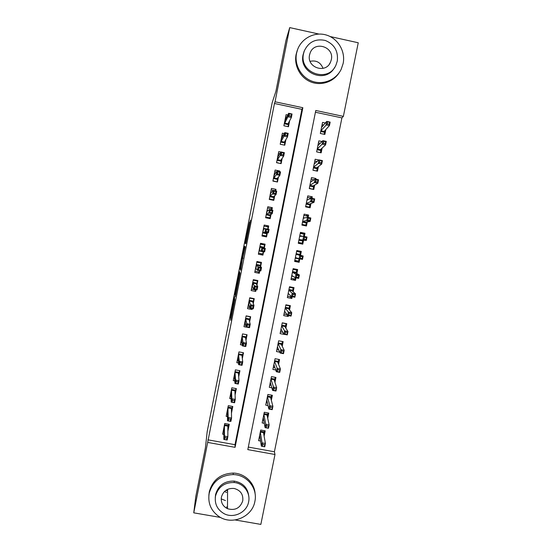 <?xml version="1.0" encoding="UTF-8"?>
<svg xmlns="http://www.w3.org/2000/svg" width="552" height="552" viewBox="0 0 552 552"><rect width="100%" height="100%" fill="white"/><g stroke="black" fill="none" stroke-linecap="round" stroke-linejoin="round"><path stroke-width="0.83" d="M234.559 296.817L230.598 316.855L230.681 320.374L234.814 299.563L233.006 307.809L234.683 298.135L232.909 305.815L234.559 296.817M226.596 492.46L224.533 491.439M249.58 222.152L245.136 243.294L245.84 243.694L250.511 220.055L246.185 241.258L245.716 240.92L249.58 222.152M220.489 517.445L193.752 512.836L195.815 496.414L205.406 447.9L207.186 431.595L272.198 102.631L275.903 91.328L285.998 40.275L289.724 27.6L318.877 34.051M193.752 512.836L207.676 442.414L235.069 447.334L302.855 107.723L275.048 101.782L289.724 27.6M207.938 439.834L234.993 444.691L301.909 109.351L274.454 103.486L207.676 442.414M274.454 103.486L275.048 101.782M239.533 271.688L235.09 294.147L235.359 296.707L239.996 273.302L239.533 271.688M240.396 267.12L244.564 246.226L245.247 246.765L242.259 259.957L240.596 270.266L240.099 268.824L240.396 267.12L240.858 267.209M325.342 123.013L322.547 122.42L320.326 133.48L324.866 134.44L325.859 129.513M322.016 141.519L318.849 140.85L316.627 151.883L321.16 152.835L322.12 148.081M318.849 160.011L315.151 159.231L312.936 170.244L317.469 171.189L318.387 166.607M315.847 179.221L315.992 178.517L310.562 182.05M315.992 178.517L311.466 177.578L309.258 188.563L313.784 189.495L314.668 185.086M311.997 198.354L312.308 196.809L310.045 197.857M312.308 196.809L307.781 195.877L305.58 206.841L310.107 207.766L310.955 203.522M308.154 217.44L308.637 215.059L305.773 215.791M308.637 215.059L304.117 214.142L301.916 225.071L306.436 225.989L307.257 221.918M304.325 236.484L304.973 233.268L300.24 233.406M304.973 233.268L300.454 232.357L298.259 243.266L302.779 244.17L303.559 240.272M299.812 258.895L299.122 262.31L294.761 260.654M300.536 255.286L301.316 251.436L296.797 250.532L294.609 261.42L299.122 262.31M295.996 277.835L295.479 280.416L292.836 278.643M296.859 273.564L297.666 269.555L293.153 268.665L290.973 279.526L295.479 280.416M292.194 296.734L291.842 298.473L290.041 296.679M293.188 291.801L294.023 287.64L289.517 286.757L287.337 297.597L291.842 298.473M288.399 315.585L288.22 316.489L286.819 314.592M289.524 309.989L290.393 305.684L285.888 304.814L283.714 315.62L288.22 316.489M285.874 328.143L286.771 323.686L282.265 322.823L280.099 333.608L284.597 334.471M282.224 346.249L283.155 341.647L278.656 340.791L276.49 351.555L279.747 352.169M278.587 364.313L279.547 359.566L275.055 358.717L272.895 369.461L275.738 369.992M274.958 382.343L275.945 377.451L271.46 376.609L269.3 387.325L271.853 387.794M271.342 400.324L272.357 395.287L267.872 394.459L265.719 405.147L268.037 405.575M267.727 418.271L268.776 413.089L264.291 412.261L262.145 422.929L264.284 423.322M227.866 431.291L229.252 424.322L224.74 423.501L222.622 434.182L223.905 434.417M231.474 413.165L232.799 406.493L228.286 405.665L226.161 416.374L227.514 416.615M235.083 394.997L236.353 388.622L231.84 387.787L229.708 398.516L231.143 398.786M238.712 376.788L239.92 370.716L235.393 369.868L233.261 380.625L234.807 380.914M242.342 358.531L243.487 352.762L238.961 351.907L236.822 362.692L238.512 363.009M245.978 340.239L247.068 334.774L242.542 333.912L240.389 344.717L242.28 345.069M249.628 321.899L250.656 316.738L246.123 315.868L243.97 326.701L248.517 327.495M253.285 303.517L254.251 298.666L249.711 297.783L247.558 308.644L252.091 309.513L252.271 308.609M256.949 285.094L257.853 280.554L253.313 279.664L251.153 290.545L255.693 291.428L256.038 289.683M260.627 266.623L261.462 262.393L256.921 261.496L254.755 272.405L259.295 273.295L259.813 270.708M264.304 248.117L265.084 244.198L260.537 243.294L258.37 254.217L262.911 255.121L263.594 251.691M268.072 229.19L268.714 225.961L264.166 225.043L261.986 235.994L266.533 236.911L267.334 232.903M271.874 210.07L272.35 207.676L267.796 206.752L265.615 217.73L270.169 218.654L271.032 214.314M275.69 190.909L275.993 189.357L271.439 188.418L269.252 199.424L273.806 200.355L274.737 195.684M279.505 171.7L279.65 170.989L275.089 170.044L272.895 181.077L277.456 182.015L278.45 177.006M280.851 152.069L278.746 151.627L276.552 162.681L281.113 163.633L282.175 158.286M284.259 133.556L282.41 133.17L280.209 144.251L284.777 145.204L285.908 139.525M287.758 115.016L286.088 114.664L283.88 125.773L288.454 126.739L289.648 120.715M248.31 447.086L274.413 451.777L341.909 117.893L315.427 112.235M264.125 436.17L265.195 430.843L260.716 430.029L258.577 440.675L260.572 441.034M274.413 451.777L274.986 454.496L260.848 524.4L235.124 519.963M330.151 36.542L358.248 42.766L343.365 116.382L315.778 110.483L247.807 449.618L274.986 454.496M341.909 117.893L343.365 116.382M234.993 444.691L235.069 447.334M301.909 109.351L302.855 107.723M252.091 309.513L251.774 308.513M255.693 291.428L254.914 289.828M259.295 273.295L258.081 271.798M262.911 255.121L260.572 253.589M262.373 244.508L262.538 243.687M263.987 236.394L264.111 235.766M268.714 225.961L266.161 226.568M272.35 207.676L270.777 208.677M275.993 189.357L274.71 190.612M279.65 170.989L279.146 171.624M235.766 290.835L235.807 294.175L236.056 293.084L237.539 285.046L237.332 283.597L235.766 290.835M242.383 257.943L240.755 267.058L242.383 257.943L243.032 258.067M259.15 437.846L260.102 438.019M264.456 430.712L263.766 434.148M260.468 431.264L264.208 431.947L263.497 432.616L260.316 432.037M264.636 444.767L262.759 444.429L262.386 446.292L264.263 446.63L265.415 443.456L264.739 446.789L261.372 446.182L262.041 442.849L265.415 443.456L263.497 432.616M262.759 444.429L262.041 442.849L260.309 432.078M262.386 446.292L261.372 446.182L259.675 435.238M264.263 446.63L264.739 446.789M223.974 431.491L223.18 431.347M224.029 429.221L223.622 429.145M224.498 424.743L228.631 425.488L228.88 424.253M227.872 429.311L228.631 425.488L227.886 426.158L224.671 425.578L224.036 428.752L223.788 439.42L224.45 436.066L224.422 425.13M225.043 437.632L224.45 436.066L227.845 436.68L227.182 440.027L223.788 439.42L226.568 439.841L226.934 437.977L225.043 437.632L224.671 439.502M226.934 437.977L227.845 436.68L227.886 426.158M227.182 440.027L226.568 439.841M223.663 428.918L224.036 428.752M209.153 493.447C207.697 503.327 211.085 511.097 219.31 516.762C232.33 525.449 252.333 516.803 254.879 501.423C257.894 488.306 246.965 474.692 233.227 474.589C220.572 475.141 212.548 481.434 209.153 493.447M255.114 493.888C254.582 482.758 244.626 473.264 233.199 473.078C220.627 473.63 212.651 479.881 209.277 491.818L208.863 495.303M215.266 497.669L215.577 494.564C218.281 485.394 224.478 480.902 234.165 481.082C242.99 482.703 247.876 487.892 248.814 496.641M215.501 496.089C214.431 503.776 217.246 509.613 223.939 513.588C233.406 518.901 246.834 512.511 248.621 501.858C250.67 492.805 243.611 483.31 234.193 482.524C224.45 482.344 218.219 486.864 215.501 496.089M242.749 500.837C243.384 494.364 240.527 490.245 234.172 488.479C227.576 487.989 223.318 490.866 221.407 497.117C220.717 502.389 222.746 506.253 227.493 508.709C235.055 510.814 240.148 508.192 242.749 500.837M221.207 498.884L225.485 500.588M226.486 506.957L227.5 507.378M225.968 490.273L227.562 490.99M310.093 61.32C316.282 60.044 320.595 62.39 323.03 68.365M296.541 53.275C294.175 64.915 301.213 77.418 312.232 81.275C323.224 85.243 336.133 79.881 341.198 69.276L343.151 63.473C345.649 51.46 338.038 38.495 326.377 35.045C314.764 31.45 301.571 38.178 297.5 49.797L296.541 53.275M297.252 50.46L296.1 54.455C293.864 65.516 300.122 77.439 310.362 81.751C320.581 86.14 333.097 82.248 339.073 72.85M334.609 67.434C325.935 84.104 298.542 73.126 303.089 54.703L304.283 50.963M303.538 53.613C298.777 73.064 328.474 83.373 336.002 64.984L337.3 61.01C338.376 51.094 334.36 44.243 325.266 40.455C315.64 38.44 308.658 41.911 304.325 50.853L303.538 53.613M331.317 59.699C334.512 46.803 314.412 40.427 310.12 53.013L309.555 54.931C306.463 67.544 325.804 74.134 330.538 62.121L331.317 59.699M262.676 420.286L263.746 420.479M268.03 412.951L267.334 416.422M264.001 413.683L267.748 414.373L267.037 415.028L263.849 414.442M268.389 426.165L266.506 425.82L266.133 427.683L268.01 428.028L269.148 424.909L268.479 428.248L265.105 427.641L265.781 424.295L269.148 424.909L267.037 415.028M266.506 425.82L265.781 424.295L263.842 414.476M266.133 427.683L265.105 427.641L263.207 417.65M268.01 428.028L268.479 428.248M266.216 402.677L267.416 402.898M271.612 395.149L270.908 398.661M267.547 396.067L271.294 396.757L270.583 397.399L267.396 396.812M272.143 407.514L270.259 407.162L269.887 409.032L271.77 409.377L272.895 406.32L272.219 409.674L268.845 409.053L269.521 405.699L272.895 406.32L270.583 397.399M270.259 407.162L267.389 396.84M269.887 409.032L268.845 409.053L266.754 400.021M271.77 409.377L272.219 409.674M269.762 385.034L271.135 385.289M275.207 377.313L274.489 380.852M271.094 378.403L274.848 379.107L274.137 379.728L270.949 379.134M275.91 388.815L274.027 388.463L273.647 390.34L275.531 390.685L276.649 387.69L275.972 391.044L272.598 390.423L273.274 387.062L276.649 387.69L274.137 379.728M274.027 388.463L270.942 379.162M273.647 390.34L272.598 390.423L270.301 382.35M275.531 390.685L275.972 391.044M273.316 367.342L274.917 367.646M278.801 359.428L278.084 363.009M274.654 360.704L278.408 361.408L277.697 362.022L274.51 361.422M279.685 370.075L277.801 369.723L277.421 371.599L279.305 371.951L280.416 369.012L279.733 372.379L276.352 371.744L277.035 368.377L280.416 369.012L277.697 362.022M277.801 369.723L274.503 361.443M277.421 371.599L276.352 371.744L273.861 364.637M279.305 371.951L279.733 372.379M227.527 413.869L226.686 413.71M227.541 411.585L227.127 411.509M228.004 407.093L232.144 407.845L232.427 406.424M231.44 411.364L232.144 407.845L231.398 408.501L228.176 407.914L227.548 411.095L227.486 420.796L228.155 417.443L227.928 407.473M228.763 418.947L228.155 417.443L231.55 418.057L230.881 421.417L227.486 420.796L230.281 421.162L230.653 419.292L228.763 418.947L228.39 420.817M230.653 419.292L231.55 418.057L231.398 408.501M230.881 421.417L230.281 421.162M227.169 411.268L227.548 411.095M231.102 396.205L230.198 396.039M231.067 393.907L230.639 393.824M231.516 389.401L235.663 390.167L235.98 388.553M235.021 393.376L235.663 390.167L234.917 390.802L231.695 390.209L231.06 393.397L231.198 402.132L231.868 398.772L231.44 389.774M232.482 400.214L231.868 398.772L235.262 399.393L234.593 402.76L231.198 402.132L234.007 402.442L234.379 400.566L232.482 400.214L232.109 402.091M234.379 400.566L235.262 399.393L234.917 390.802M234.593 402.76L234.007 402.442M230.688 393.583L231.06 393.397M234.703 378.506L233.717 378.32M234.607 376.188L234.158 376.105M235.035 371.668L239.182 372.441L239.54 370.64M238.609 375.353L239.182 372.441L238.443 373.069L235.221 372.469L234.586 375.664L234.917 383.426L235.587 380.052L234.966 372.041M236.221 381.439L235.587 380.052L238.988 380.687L238.319 384.061L234.917 383.426L237.739 383.674L238.112 381.791L236.221 381.439L235.842 383.323M238.112 381.791L238.988 380.687L238.443 373.069M238.319 384.061L237.739 383.674M234.207 375.85L234.586 375.664M238.34 360.773L237.243 360.566M238.16 358.434L237.684 358.345M238.567 353.901L242.714 354.681L243.115 352.693M242.204 357.282L242.714 354.681L241.976 355.288L238.754 354.681L238.112 357.889L238.643 364.672L239.313 361.291L238.498 354.26M239.961 362.623L239.313 361.291L242.721 361.933L242.045 365.314L238.643 364.672L241.486 364.858L241.859 362.974L239.961 362.623L239.589 364.506M241.859 362.974L242.721 361.933L241.976 355.288M242.045 365.314L241.486 364.858M237.739 358.082L238.112 357.889M276.883 349.623L278.788 349.982M282.41 341.509L281.686 345.124M278.222 342.964L281.975 343.675L281.272 344.275L278.077 343.668M277.69 347.47L277.325 347.401M283.466 351.293L281.582 350.934L281.203 352.818L283.086 353.17L284.183 350.292L283.507 353.666L280.119 353.025L280.802 349.651L284.183 350.292L281.272 344.275M281.582 350.934L278.077 343.689M281.203 352.818L280.119 353.025L277.428 346.884M283.086 353.17L283.507 353.666M242.024 343.006L240.775 342.771M241.728 340.639L241.217 340.549M242.107 336.092L246.261 336.879L246.689 334.698M245.806 339.169L246.261 336.879L245.523 337.472L242.293 336.858L241.652 340.073L242.376 345.876L243.052 342.488L242.038 336.444M243.715 343.751L243.052 342.488L246.461 343.137L245.785 346.525L242.376 345.876L245.233 346L245.612 344.117L243.715 343.751L243.335 345.642M245.612 344.117L246.461 343.137L245.523 337.472M245.785 346.525L245.233 346M241.272 340.273L241.652 340.073M280.45 331.855L282.803 332.304M282.238 322.961L285.998 323.679L285.287 327.198M281.796 325.183L285.55 325.908L284.853 326.487L281.658 325.873L284.577 330.876L287.965 331.524L284.853 326.487M281.354 329.716L280.899 329.634M287.261 332.463L285.377 332.104L284.991 333.988L286.881 334.346L287.965 331.524L287.281 334.905L283.9 334.257L281.009 329.095M284.991 333.988L283.9 334.257L284.577 330.876L285.377 332.104M286.881 334.346L287.281 334.905M245.654 318.242L249.808 319.035L250.249 316.807L246.095 316.006M245.778 325.218L244.322 324.942M245.316 322.81L244.764 322.706M249.414 321.016L249.808 319.035L249.076 319.615L245.84 318.994L245.198 322.216L246.123 327.032L246.799 323.638L245.585 318.587M247.468 324.845L246.799 323.638L250.208 324.293L249.538 327.688L246.123 327.032L249 327.101L249.373 325.204L247.468 324.845L247.096 326.736M249.373 325.204L250.208 324.293L249.076 319.615M249.538 327.688L249 327.101M244.819 322.43L245.198 322.216M284.032 314.053L287.088 314.64M285.826 305.132L289.586 305.863L288.903 309.23M289.234 305.463L289.586 305.863M285.377 307.36L289.138 308.092L288.441 308.658L285.239 308.037L288.365 312.059L291.753 312.715L288.441 308.658M285.087 311.942L284.48 311.825M291.063 313.591L289.172 313.225L288.793 315.116L290.683 315.482L291.753 312.715L291.07 316.103L287.682 315.447L284.59 311.266M288.793 315.116L287.682 315.447L288.365 312.059L289.172 313.225M290.683 315.482L291.07 316.103M249.207 300.35L253.361 301.157L253.81 298.915L249.649 298.108M253.81 298.915L253.665 298.556M249.663 307.409L247.869 307.064M248.938 304.945L248.317 304.828M253.03 302.82L253.361 301.157L252.63 301.716L249.4 301.088L248.759 304.318L249.877 308.147L250.553 304.745L249.138 300.688M251.243 305.884L250.553 304.745L253.968 305.401L253.292 308.809L249.877 308.147L250.863 307.781L252.768 308.154L253.147 306.257L251.243 305.884L250.863 307.781M253.147 306.257L253.968 305.401L252.63 301.716M253.292 308.809L252.768 308.154M248.372 304.538L248.759 304.318M287.62 296.203L291.38 296.942L291.456 296.576M289.414 287.268L293.181 288.006L292.532 291.221M292.318 287.309L293.181 288.006M288.965 289.503L292.726 290.242L292.036 290.794L288.834 290.166L292.16 293.195L295.555 293.857L292.036 290.794M288.958 294.147L288.068 293.974M294.871 294.671L292.981 294.299L292.601 296.196L294.492 296.562L295.555 293.857L294.871 297.259L291.477 296.596L288.185 293.395M292.601 296.196L291.477 296.596L292.16 293.195L292.981 294.299M294.492 296.562L294.871 297.259M252.768 282.417L256.928 283.231L257.377 280.989L253.209 280.174M257.377 280.989L256.99 280.382M255.659 289.607L255.59 289.959L251.429 289.144M252.637 287.054L251.878 286.902M256.659 284.584L256.928 283.231L256.197 283.783L252.961 283.148L252.319 286.378L253.644 289.213L254.32 285.805L252.699 282.748M255.017 286.881L254.32 285.805L257.736 286.467L257.06 289.883L253.644 289.213L254.638 288.786L256.549 289.158L256.921 287.254L255.017 286.881L254.638 288.786M256.921 287.254L257.736 286.467L256.197 283.783M257.06 289.883L256.549 289.158M251.933 286.612L252.319 286.378M291.214 278.318L294.975 279.064L295.258 277.684M293.015 269.362L296.783 270.107L296.162 273.178M294.444 268.921L296.783 270.107M292.567 271.605L296.327 272.35L295.637 272.881L292.436 272.253L295.969 274.289L299.363 274.958L295.637 272.881M293.209 276.386L291.663 276.083M298.694 275.703L296.803 275.331L296.417 277.228L298.315 277.601L298.694 275.703L299.363 274.958L298.673 278.367L295.279 277.697L291.78 275.482M296.417 277.228L295.279 277.697L295.969 274.289L296.803 275.331M298.315 277.601L298.673 278.367M256.335 264.449L260.503 265.27L260.951 263.021L256.783 262.2M260.951 263.021L259.992 262.207L257.756 261.662M259.433 270.632L259.164 272.012L254.996 271.191M256.514 269.155L255.445 268.941M260.296 266.305L260.503 265.27L259.778 265.802L256.535 265.16L255.893 268.403L257.411 270.238L258.094 266.816L256.273 264.774M258.805 267.837L258.094 266.816L261.517 267.492L260.834 270.908L257.411 270.238L258.426 269.742L260.337 270.121L260.71 268.21L258.805 267.837L258.426 269.742M260.71 268.21L261.517 267.492L259.778 265.802M260.834 270.908L260.337 270.121M255.5 268.638L255.893 268.403M294.816 260.392L298.584 261.144L299.039 258.902L295.265 258.15M296.624 251.415L300.392 252.167L299.805 255.086M296.645 251.298L300.392 252.167M300.247 258.219L302.144 258.598L302.524 256.694L300.633 256.321L300.247 258.219L299.094 258.75L299.784 255.334L303.179 256.018L302.489 259.426L298.908 258.695M296.169 253.665L299.936 254.41L299.246 254.934L296.044 254.293L299.784 255.334L300.633 256.321M302.524 256.694L303.179 256.018L299.246 254.934M299.094 258.75L295.389 257.529M302.144 258.598L302.489 259.426M262.393 244.432L260.392 244.039M259.916 246.433L264.084 247.261L264.532 245.012L260.365 244.177M264.532 245.012L262.386 244.439M259.019 250.939L263.187 251.767L262.738 254.023L258.571 253.195M263.939 247.986L264.084 247.261L263.359 247.779L260.116 247.137L259.474 250.38L261.193 251.215L261.876 247.786L259.854 246.751M262.6 248.745L261.876 247.786L265.298 248.469L264.615 251.891L261.193 251.215L262.221 250.656L264.132 251.036L264.512 249.124L262.6 248.745L262.221 250.656M264.512 249.124L265.298 248.469L263.359 247.779M264.615 251.891L264.132 251.036M259.081 250.629L259.474 250.38M298.356 242.783L302.199 243.184L298.425 242.425M300.24 233.427L304.007 234.186L303.579 236.339M302.793 240.223L302.199 243.184M299.784 235.683L303.034 236.332M304.083 239.168L305.98 239.547L306.36 237.643L304.469 237.256L304.083 239.168L302.917 239.761L303.607 236.339L307.009 237.022L306.319 240.444L299.012 239.54L302.213 240.182L302.648 240.934L298.88 240.182M304.469 237.256L303.607 236.339L299.66 236.297M305.98 239.547L306.319 240.444L302.213 240.182M307.009 237.022L306.36 237.643M267.692 229.114L268.12 226.962L263.946 226.12M262.069 235.587L266.326 235.994L262.152 235.152M266.326 235.994L266.775 233.737L262.6 232.896M263.497 228.383L265.388 228.763M266.029 231.523L267.934 231.902L268.32 229.991L266.409 229.604L266.029 231.523L264.988 232.144L265.671 228.707L269.093 229.397L268.41 232.834L264.988 232.144L263.056 232.323L266.305 232.972L266.775 233.737L266.933 232.93M267.934 231.902L268.41 232.834L266.305 232.972M266.409 229.604L265.671 228.707L263.704 229.066L262.669 232.578M268.32 229.991L269.093 229.397M263.704 229.066L263.435 228.694M303.8 225.457L305.822 225.181L302.047 224.422M303.862 215.404L307.637 216.17L307.409 217.302M306.45 222.056L305.822 225.181M303.407 217.66L304.718 217.923M302.634 221.511L305.842 222.159L306.277 222.932L302.503 222.166M308.313 218.15L307.926 220.069L309.824 220.448L310.21 218.537L308.313 218.15L307.436 217.295L310.838 217.985L310.148 221.421L306.746 220.731L307.436 217.295L303.289 218.254M307.926 220.069L302.634 221.504M309.824 220.448L310.148 221.421L305.842 222.159M310.838 217.985L310.21 218.537M271.494 209.995L271.722 208.87L267.547 208.021M268.838 218.385L269.921 217.923L265.747 217.074M269.921 217.923L270.37 215.659L266.195 214.811M267.092 210.284L268.058 210.478M269.838 212.341L271.75 212.727L272.136 210.809L270.225 210.415L269.838 212.341L268.783 213.031L269.473 209.587L272.902 210.277L272.212 213.727L268.783 213.031L266.657 214.224L269.9 214.88L270.37 215.659L270.597 214.535M271.75 212.727L272.212 213.727L269.9 214.88M270.225 210.415L269.473 209.587L267.306 210.961L266.257 214.48M272.136 210.809L272.902 210.277M267.306 210.961L267.037 210.588M308.575 207.448L309.451 207.145L305.677 206.372M307.492 197.333L311.245 198.223M310.114 203.854L309.451 207.145M307.036 199.596L307.843 199.762M311.783 200.921L313.681 201.307L314.067 199.389L312.17 199.003L311.783 200.921L310.59 201.646L311.28 198.209L314.688 198.906L313.991 202.342L310.59 201.646L306.263 203.433L309.479 204.095L309.907 204.889L306.132 204.116M312.17 199.003L311.28 198.209L306.919 200.176M313.681 201.307L313.991 202.342L309.479 204.095M314.688 198.906L314.067 199.389M275.31 190.833L271.149 189.881M273.033 200.197L273.523 199.81L269.341 198.955M273.523 199.81L273.971 197.54L269.797 196.684M270.694 192.151L271.418 192.296M273.661 193.11L275.579 193.504L275.959 191.578L274.047 191.185L273.661 193.11L272.591 193.869L273.281 190.412L276.711 191.116L276.028 194.573L272.591 193.869L270.259 196.077L273.509 196.747L273.971 197.54L274.261 196.091M275.579 193.504L276.028 194.573L273.509 196.747M274.047 191.185L273.281 190.412L270.908 192.807L269.866 196.346M275.959 191.578L276.711 191.116M270.908 192.807L270.639 192.448M312.708 189.274L309.313 188.28M311.135 179.221L313.991 179.814M313.784 185.603L313.094 189.06M310.679 181.491L311.245 181.608M309.907 185.327L313.122 185.989L313.55 186.797L309.769 186.017M317.545 182.119L317.931 180.2L316.034 179.807L315.647 181.725L317.545 182.119L317.842 183.223L314.44 182.519L315.13 179.076L318.538 179.779L317.842 183.223L313.122 185.989M315.647 181.725L309.907 185.313M315.13 179.076L316.034 179.807M318.538 179.779L317.931 180.2M276.462 172.051L274.758 171.7M276.911 181.905L272.95 180.794M277.132 181.656L277.587 179.386L273.406 178.524M274.31 173.97L274.917 174.101M277.497 173.839L279.409 174.232L279.795 172.307L277.877 171.907L277.497 173.839L276.414 174.66L277.097 171.203L280.533 171.913L279.843 175.37L276.414 174.66L273.868 177.896L277.125 178.565L277.587 179.386L277.939 177.613M279.409 174.232L279.843 175.37L277.125 178.565M277.877 171.907L277.097 171.203L274.523 174.618L273.475 178.172M279.795 172.307L280.533 171.913M274.523 174.618L274.247 174.26M316.634 171.016L312.956 170.154M314.778 161.074L317.02 161.543M317.469 167.311L316.738 170.941M314.323 163.344L314.757 163.433M313.557 167.173L316.772 167.849L317.193 168.67L313.412 167.884M319.912 160.563L319.518 162.488L321.423 162.881L321.809 160.956L318.994 159.894L322.402 160.604L321.706 164.061L318.297 163.351L318.994 159.894L314.212 163.889M319.518 162.488L313.557 167.159M321.423 162.881L321.706 164.061L316.772 167.849M322.402 160.604L321.809 160.956M279.781 153.766L278.38 153.47M280.692 163.544L276.566 162.592M280.754 163.461L281.203 161.184L277.021 160.315M277.925 155.754L278.47 155.864M281.341 154.519L283.252 154.919L283.638 152.98L281.72 152.58L281.341 154.519L280.237 155.409L280.927 151.938L284.363 152.656L283.673 156.126L280.237 155.409L277.49 159.673L280.747 160.349L281.203 161.184L281.623 159.086M283.252 154.919L283.673 156.126L280.747 160.349M281.72 152.58L280.927 151.938L278.146 156.382L277.09 159.956M283.638 152.98L284.363 152.656M278.146 156.382L277.87 156.037M318.435 142.878L320.27 143.265M321.16 148.978L320.415 152.676M317.98 145.155L318.325 145.231M323.403 143.203L325.307 143.603L325.694 141.671L323.789 141.271L323.403 143.203L322.161 144.127L322.858 140.663L326.273 141.388L325.577 144.845L322.161 144.127L317.214 148.964L320.429 149.661L320.85 150.503L317.069 149.709M323.789 141.271L322.858 140.663L317.876 145.68M325.307 143.603L325.577 144.845L320.429 149.661M326.273 141.388L325.694 141.671M283.217 135.461L282.01 135.205M284.397 145.128L284.832 142.94L280.644 142.064M281.554 137.496L282.051 137.6M285.191 135.15L287.109 135.55L287.495 133.612L285.577 133.211L285.191 135.15L284.073 136.109L284.77 132.632L288.206 133.356L287.516 136.834L284.073 136.109L281.12 141.402L284.377 142.085L284.832 142.94L285.315 140.512M287.109 135.55L287.516 136.834L284.377 142.085M285.577 133.211L284.77 132.632L281.775 138.11L280.72 141.698M287.495 133.612L288.206 133.356M281.775 138.11L281.499 137.765M322.106 124.648L323.658 124.98M324.859 130.603L324.114 134.281M320.878 130.748L324.1 131.431L324.514 132.294L320.726 131.486M327.688 121.93L327.295 123.869L329.199 124.276L329.592 122.337L326.736 121.392L330.158 122.116L329.454 125.594L326.039 124.862L326.736 121.392L321.54 127.436M327.295 123.869L320.885 130.72M329.199 124.276L329.454 125.594L324.1 131.431M330.158 122.116L329.592 122.337M286.723 117.127L285.646 116.9M288.075 126.656L288.468 124.655L284.28 123.772M285.191 119.191L285.66 119.294M289.048 115.734L290.966 116.141L291.352 114.202L289.434 113.788L289.048 115.734L287.923 116.762L288.613 113.277L292.056 114.009L291.366 117.493L287.923 116.762L284.756 123.096L288.02 123.786L288.468 124.655L289.02 121.902M290.966 116.141L291.366 117.493L288.02 123.786M289.434 113.788L288.613 113.277L285.412 119.791L284.356 123.4M291.352 114.202L292.056 114.009M231.378 317.062L230.598 316.917M231.73 315.268L230.908 315.109M235.863 294.361L235.083 294.209M239.982 273.392L239.188 273.233M237.967 283.721L237.332 283.597M245.033 248.007L244.205 247.841M240.886 268.983L240.099 268.824M242.99 258.253L242.514 258.157M248.476 230.584L248.131 230.515M250.159 222.07L249.814 222.001M245.895 243.508L245.136 243.356M246.247 241.866L245.419 241.707M231.392 317.007L230.598 316.855M235.876 294.299L235.09 294.147M242.977 258.322L242.514 258.226M240.9 268.914L240.106 268.755M245.909 243.446L245.136 243.294M227.569 489.355L227.493 508.709M234.165 481.082L234.193 482.524M233.227 474.589L233.199 473.078M329.289 64.253L330.538 62.121M303.869 51.964L304.325 50.853M297.5 49.797L297.052 50.998"/></g></svg>
